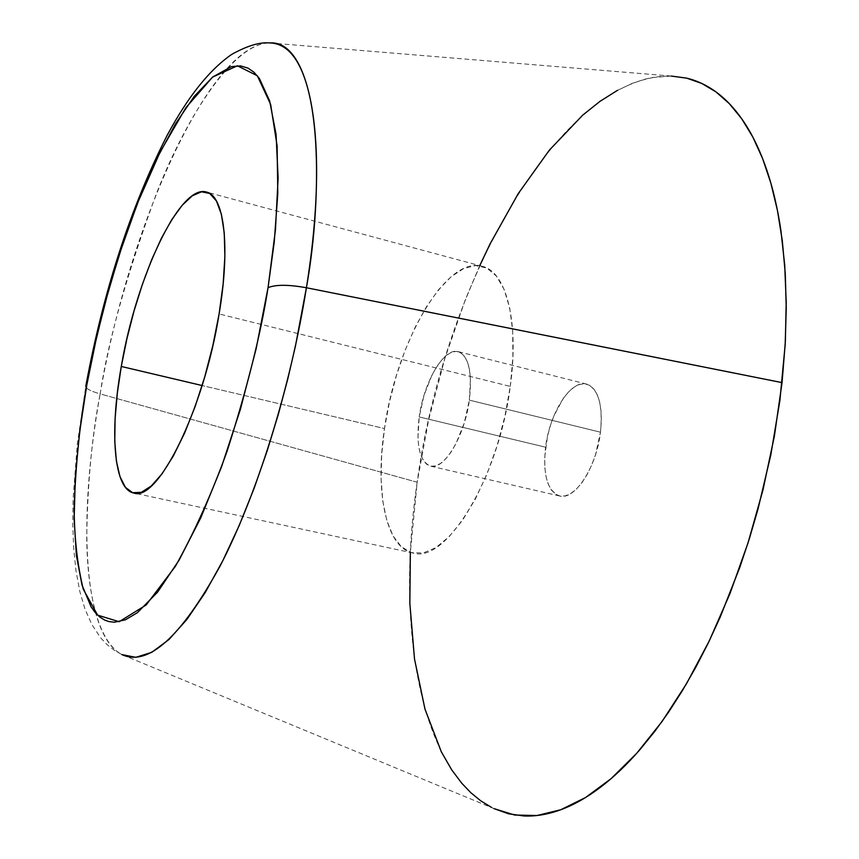 <?xml version="1.0" encoding="UTF-8"?>
<svg xmlns="http://www.w3.org/2000/svg" width="859" height="859" viewBox="0 0 859 859"><rect width="100%" height="100%" fill="white"/><g stroke="black" fill="none" stroke-linecap="round" stroke-linejoin="round"><path stroke-width="0.64" stroke-dasharray="4.29 3.22" d="M479.741 265.635L465.46 299.351L444.833 358.557L428.62 419.997L417.173 482.243C395.387 628.509 420.266 773.401 494.097 808.663L121.924 654.601C82.861 634.941 77.643 518.192 100.149 393.905L417.173 482.243L410.344 552.466M600.484 432.195C603.029 404.804 598.412 388.773 586.633 384.102C571.01 379.27 549.599 412.868 545.572 447.185L419.203 416.937C423.831 381.954 444.157 347.186 458.169 351.621C468.713 356.023 472.439 372.183 469.358 400.122L600.484 432.195L469.358 400.122L470.464 378.615L469.454 369.499L467.436 361.983L464.515 356.335L460.821 352.759L456.505 351.363L451.737 352.179L446.712 355.132L441.612 360.093L436.619 366.847L431.937 375.147L424.099 395.043L419.203 416.937L417.936 437.682L418.752 446.691L420.534 454.314L423.197 460.252L426.676 464.279L430.842 466.212L435.545 465.932L440.603 463.43L445.832 458.77L451.018 452.124L455.946 443.727L464.236 423.068L469.358 400.122C464.794 435.953 443.996 470.571 430.466 466.126C419.611 461.412 415.853 445.005 419.203 416.937L545.572 447.185C542.738 474.737 547.408 491.004 559.574 495.965C574.66 500.733 596.543 467.307 600.484 432.195L595.545 454.615L591.658 465.159L587.019 474.683L581.833 482.801L576.314 489.19L570.687 493.614L565.168 495.922L559.982 496.051L555.322 494.032L551.349 489.974L548.214 484.036L546.013 476.477L544.821 467.586L544.67 457.707L547.473 436.415L550.308 425.785L553.98 415.659L563.279 398.404L568.583 391.908L574.07 387.184L579.546 384.435L584.786 383.79L589.596 385.304L593.794 388.944L597.188 394.592L599.646 402.066L601.042 411.064L601.332 421.243L600.484 432.195M510.267 386.41C519.341 321.996 506.262 271.616 482.339 266.333C446.175 255.22 396.149 342.666 384.499 428.566L202.133 385.541L384.499 428.566C374.749 491.81 385.959 547.752 412.975 553.024C446.014 564.159 498.982 477.668 510.267 386.41L219.099 313.943L510.267 386.41L504.899 416.325L497.028 445.961L487.01 473.964L475.328 499.09L462.518 520.264L449.171 536.628L435.857 547.645L423.154 552.992L411.525 552.67L401.389 546.861L393.089 535.995L386.84 520.618L382.824 501.398L381.095 479.107L381.675 454.551L384.499 428.566L389.449 401.991L396.364 375.694L405.029 350.504L415.165 327.247L426.472 306.717L438.595 289.655L451.125 276.748L463.645 268.556L475.682 265.56L486.763 268.04L496.427 276.093L504.212 289.601L509.741 308.166L512.694 331.123L512.887 357.58L510.267 386.41M269.898 42.95L671.341 76.064C559.37 73.971 443.566 285.349 417.173 482.243L100.149 393.905C128.657 226.422 209.972 42.875 269.898 42.95C234.26 42.349 186.929 115.686 156.596 193.168C126.982 273.667 108.159 340.583 100.149 393.905C91.494 391.425 86.684 389.052 85.717 386.786C86.684 389.052 91.494 391.425 100.149 393.905C91.967 435.76 87.489 483.606 86.727 537.433C87.199 589.156 96.863 641.222 121.924 654.601L114.086 650.177L107.042 644.594L100.653 637.818L91.741 624.375L84.934 608.924L79.855 591.593L76.032 571.063L73.724 548.708L72.757 524.699L73.069 499.197L77.224 444.575L85.879 385.755M491.241 807.245L494.086 808.652M671.244 76.054L652.453 77.493L644.98 79.168L632.482 83.28L617.449 90.356M586.633 384.102L458.169 351.621M482.339 266.333L206.686 192.115M412.975 553.024L133.693 493.002M559.574 495.965L430.466 466.126"/><path stroke-width="1.29" d="M671.341 76.064L686.781 78.169L701.696 83.409L715.912 91.859L729.27 103.595L741.618 118.628L752.763 136.925L762.567 158.453L770.845 183.064L777.481 210.605L782.324 240.864L785.266 273.538L786.243 308.317L785.169 344.813L779.897 400.541L770.845 454.808L758.014 509.043L749.381 538.604L739.728 567.574L720.143 617.234L708.138 643.241L695.511 667.776L682.304 690.765L668.635 712.09L654.644 731.546L640.385 749.123C626.941 764.628 613.487 777.449 600.033 787.596C586.59 797.71 573.447 805.108 560.637 809.79C547.827 814.45 535.587 816.512 523.926 815.975L508.528 813.784L494.086 808.652L514.648 815.03L536.95 815.524L560.712 809.769L585.57 797.517L611.093 778.651L636.787 753.214L662.106 721.442L686.481 683.775L709.298 640.846L730 593.526L748.049 542.834L762.975 489.941L774.389 436.104L782.055 382.62L306.405 287.744C290.589 387.806 256.454 496.47 219.614 566.919C180.648 637.432 148.081 666.659 121.924 654.601L135.819 657.339L151.699 652.357L169.008 639.504L187.101 619.199L205.269 592.442L222.835 560.648L239.253 525.407L254.103 488.331L267.181 450.846L278.391 414.113L287.776 378.991L295.453 346.037L306.405 287.744C288.452 284.533 275.675 284.501 268.051 287.658C260.964 333.228 247.371 387.592 227.248 450.75C212.13 492.798 194.875 531.281 175.483 566.199L146.17 604.972L119.143 621.723L97.647 615.141L83.302 589.295C77.331 564.878 74.282 537.627 74.153 507.551C75.828 462.153 80.048 421.297 86.813 384.982L85.717 386.786L86.813 384.982L94.361 347.068L104.916 303.463L119.165 254.779L137.59 202.982L160.15 152L185.866 107.719L212.613 77.074L237.406 65.778L257.346 75.785L270.66 104.487L277.124 145.966L277.79 193.608L274.246 242.002L268.051 287.658C275.675 284.501 288.452 284.533 306.405 287.744C323.07 196.206 324.401 44.485 269.898 42.95C309.831 39.901 330.307 139.813 306.405 287.744L782.055 382.62L785.351 341.657L786.21 302.261L784.707 264.98L780.874 230.266C777.545 208.018 772.864 187.971 766.808 170.114C760.752 152.29 753.59 136.957 745.311 124.104C737.022 111.294 727.906 101.051 717.952 93.395C707.999 85.771 697.497 80.671 686.448 78.094L671.244 76.054M121.28 366.471C136.184 277.285 179.95 183.547 206.504 192.062C224.21 195.584 230.577 246.587 219.099 313.943L223.147 283.921L224.875 256.573L224.263 233.079L221.397 214.342L216.457 201.017L209.725 193.468L201.532 191.793L192.233 195.831L182.215 205.247L171.854 219.507L161.524 237.997L151.56 259.976L142.283 284.651L133.972 311.205L126.907 338.768L121.28 366.471L117.296 393.433L115.095 418.773L114.773 441.644L116.405 461.197L119.981 476.67L125.435 487.364L132.63 492.712L141.348 492.314L151.313 485.958L162.136 473.696L173.389 455.861L184.599 433.076L195.24 406.253L204.829 376.543L212.903 345.297L219.099 313.943C204.034 409.303 157.723 502.472 133.693 493.002C113.764 489.243 109.426 432.249 121.28 366.471L202.133 385.541L121.28 366.471M86.813 384.982L96.745 336.481L109.082 288.248L123.513 241.572L139.673 197.742L157.165 158.067L175.504 123.846L194.188 96.423L212.613 77.074L231.296 66.658L240.52 65.896L248.026 68.129L253.963 72.231L259.364 78.416L269.64 100.911L276.072 134.401L278.112 177.92L275.46 229.804L268.051 287.658L256.175 348.582L240.391 409.356L221.579 466.748L200.77 517.816L179.08 560.165L157.616 592.109L137.365 612.703L125.382 619.822L114.408 622.217L108.814 621.562L104.605 620.048L99.698 616.945L95.209 612.574L91.14 606.937L82.035 585.097L76.376 555.322L74.164 519.019L75.281 477.593L79.576 432.464L86.813 384.982M410.344 552.466L409.84 603.286L414.5 658.95L424.969 709.094L441.333 751.84L451.705 769.836L461.734 783.193L470.893 792.782L480.729 800.813L491.241 807.245M617.449 90.356L599.979 101.362L582.724 115.138L549.373 150.121L518.256 193.586L490.102 243.859L479.741 265.635M269.898 42.95C260.073 41.919 247.371 45.71 231.801 54.332C209.403 69.794 187.81 96.874 167.033 135.572C130.504 207.599 103.445 290.986 85.879 385.755"/></g></svg>
